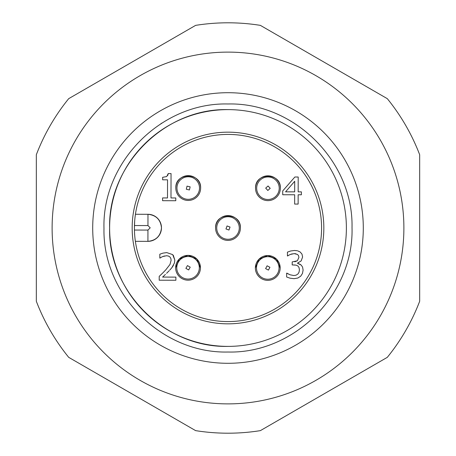 <?xml version="1.0" encoding="UTF-8"?>
<svg xmlns="http://www.w3.org/2000/svg" width="456" height="456" viewBox="0 0 456 456"><rect width="100%" height="100%" fill="white"/><g stroke="black" fill="none" stroke-linecap="round" stroke-linejoin="round"><path stroke-width="0.68" d="M134.452 225.538L147.955 225.566L150.206 227.829L147.944 230.075L134.44 230.046L134.417 227.789A93.583 93.583 0 0 1 228.211 134.417A93.583 93.583 0 0 1 321.583 228.211A93.583 93.583 0 0 1 227.789 321.583A93.583 93.583 0 0 1 134.417 227.789L134.662 221.228M135.004 217.563L135.307 215.158M135.432 214.263L147.978 214.291A13.532 13.532 0 0 1 161.481 227.852A13.532 13.532 0 0 1 147.921 241.349L135.375 241.321M280.354 188.254A12.403 12.403 0 0 1 267.923 200.629A12.403 12.403 0 0 1 255.548 188.197A12.403 12.403 0 0 1 267.98 175.822A12.403 12.403 0 0 1 280.354 188.254C281.147 172.26 254.824 172.203 255.548 188.197M280.178 267.98A12.403 12.403 0 0 1 267.746 280.354A12.403 12.403 0 0 1 255.371 267.923A12.403 12.403 0 0 1 267.803 255.548A12.403 12.403 0 0 1 280.178 267.98L276.587 259.23L267.883 255.548M240.403 228.028A12.403 12.403 0 0 1 227.971 240.403A12.403 12.403 0 0 1 215.597 227.971A12.403 12.403 0 0 1 228.028 215.597A12.403 12.403 0 0 1 240.403 228.028C241.195 212.034 214.873 211.972 215.597 227.971M200.629 188.077A12.403 12.403 0 0 1 188.197 200.452A12.403 12.403 0 0 1 175.822 188.02A12.403 12.403 0 0 1 188.254 175.645A12.403 12.403 0 0 1 200.629 188.077C201.427 172.083 175.098 172.02 175.822 188.02M200.452 267.803A12.403 12.403 0 0 1 188.02 280.178A12.403 12.403 0 0 1 175.645 267.746A12.403 12.403 0 0 1 188.077 255.371A12.403 12.403 0 0 1 200.452 267.803L196.867 259.054L188.163 255.371M162.632 177.321L166.736 176.54L162.632 177.321L162.627 179.801L167.54 179.812L167.5 197.95L162.587 197.938L162.581 200.697L175.782 200.725L175.788 197.967L170.989 197.955L171.04 173.571L168.235 173.565L166.736 176.54M167.745 175.457L168.235 173.565M287.65 255.964L288.802 255.223L287.428 255.964L287.44 252.128L290.654 250.982L294.502 250.475L297.13 250.714M301.992 254.123L302.602 257.03L301.992 254.123L300.202 252.025L297.717 250.857M298.498 262.81L297.586 263.334L301.222 265.096L299.415 263.904M302.579 267.096L303.097 270.1L302.465 273.463L303.097 270.1L302.579 267.096L301.222 265.096M297.831 278.046L294.023 278.673L289.987 278.171L294.023 278.673L297.831 278.046L300.698 276.188L302.465 273.463M286.909 273.155L289.976 274.763L293.812 275.538L296.047 275.19L293.812 275.538L289.976 274.763L286.647 273.155L286.636 276.991L289.987 278.171M297.916 274.033L299.028 272.26L297.916 274.033L296.047 275.19M298.993 267.404L297.802 265.899L298.993 267.404L299.415 269.827L299.028 272.26M293.727 264.925L295.995 265.135L292.188 264.919L292.199 261.915L297.375 260.769L294.81 261.812M298.526 255.628L297.5 254.454L298.526 255.628L298.919 257.395L297.375 260.769M295.99 253.804L294.211 253.61L297.5 254.454M292.25 253.849L290.329 254.459L294.211 253.61M159.207 276.376L162.61 273.127L159.207 276.376L159.195 280.212L175.885 280.252L175.891 277.117L162.604 277.083L165.425 274.438M165.756 269.878L169.991 264.451L171.125 260.239L169.991 264.451L165.756 269.878L162.61 273.127M170.783 258.244L169.797 256.842L170.783 258.244L171.125 260.239M168.332 256.015L166.486 255.736L168.332 256.015L169.797 256.842M164.536 255.97L162.649 256.58L166.486 255.736M160.016 258.067L161.167 257.326L159.817 258.067L159.828 254.209L162.952 253.131L166.759 252.601L172.687 254.619L166.759 252.601M173.303 255.292L174.813 260.051L174.431 262.992L174.813 260.051L172.687 254.619M173.394 265.466L171.781 267.809L174.431 262.992M166.617 273.298L169.13 270.767M163.003 276.712L162.604 277.083M147.955 225.566L147.978 214.291C156.134 215.169 160.637 219.689 161.481 227.852C160.603 236.008 156.083 240.511 147.921 241.349L147.944 230.075M255.371 267.923L258.997 259.196L267.718 255.548M175.645 267.746L179.271 259.014L187.992 255.371M301.376 194.786L298.156 194.78L298.133 204.077L294.65 204.066L294.667 194.769L282.72 194.746L282.726 190.927L294.861 177.008L298.195 177.019L298.161 191.862L301.387 191.868L301.376 194.786M295.995 265.135L297.802 265.899M297.591 263.072L301.125 260.952L302.602 257.03M288.802 255.223L290.329 254.459M169.769 270.083L171.781 267.809M161.167 257.326L162.649 256.58M294.673 191.856L285.576 191.833L294.696 181.283L294.673 191.856M279.214 188.738A11.275 11.275 0 0 0 268.464 176.962A11.275 11.275 0 0 0 256.688 187.718A11.275 11.275 0 0 0 267.438 199.489A11.275 11.275 0 0 0 279.214 188.738M256.99 271.246A11.275 11.275 0 0 0 271.069 278.736A11.275 11.275 0 0 0 278.553 264.657A11.275 11.275 0 0 0 264.48 257.167A11.275 11.275 0 0 0 256.99 271.246M223.263 217.768A11.275 11.275 0 0 0 217.768 232.737A11.275 11.275 0 0 0 232.737 238.231A11.275 11.275 0 0 0 238.231 223.263A11.275 11.275 0 0 0 223.263 217.768M182.269 178.478A11.275 11.275 0 0 0 178.655 194.005A11.275 11.275 0 0 0 194.182 197.625A11.275 11.275 0 0 0 197.801 182.092A11.275 11.275 0 0 0 182.269 178.478M198.919 264.782A11.275 11.275 0 0 0 185.056 256.905A11.275 11.275 0 0 0 177.179 270.761A11.275 11.275 0 0 0 191.041 278.644A11.275 11.275 0 0 0 198.919 264.782M228 323.834A95.834 95.834 0 0 0 323.834 228A95.834 95.834 0 0 0 228 132.166A95.834 95.834 0 0 0 132.166 228A95.834 95.834 0 0 0 228 323.834M228 346.383A118.383 118.383 0 0 0 346.383 228A118.383 118.383 0 0 0 228 109.617A118.383 118.383 0 0 0 109.617 228A118.383 118.383 0 0 0 228 346.383C164.741 348.013 107.986 291.259 109.617 228C107.986 164.741 164.741 107.986 228 109.617M228 103.979C294.086 102.286 353.446 161.401 352.021 227.493C354.016 293.943 294.456 353.748 228 352.021C161.914 353.713 102.554 294.599 103.979 228.507C101.984 162.057 161.544 102.252 228 103.979M228 92.705A135.295 135.295 0 0 1 363.295 228A135.295 135.295 0 0 1 228 363.295A135.295 135.295 0 0 1 92.705 228A135.295 135.295 0 0 1 228 92.705M52.115 227.607A175.885 175.885 0 0 0 228 403.885A175.885 175.885 0 0 0 403.885 228.393A175.885 175.885 0 0 0 228 52.115A175.885 175.885 0 0 0 52.115 227.607M195.624 25.371A205.2 205.2 0 0 1 260.376 25.371L387.292 98.65A205.2 205.2 0 0 1 419.668 154.721L419.668 301.279A205.2 205.2 0 0 1 387.292 357.35L260.376 430.629A205.2 205.2 0 0 1 195.624 430.629L68.708 357.35A205.2 205.2 0 0 1 36.332 301.279L36.332 154.721A205.2 205.2 0 0 1 68.708 98.65L195.624 25.371M270.203 188.328L268.054 185.974L265.7 188.123L267.849 190.477L270.203 188.328M265.614 268.612L268.43 270.106L269.929 267.29L267.113 265.797L265.614 268.612M227.054 225.954L225.954 228.946L228.946 230.046L230.046 227.054L227.054 225.954M187.034 186.133L186.31 189.24L189.417 189.964L190.141 186.857L187.034 186.133M190.22 267.176L187.45 265.597L185.877 268.373L188.647 269.946L190.22 267.176M161.8 123.126L160.951 123.667"/></g></svg>
